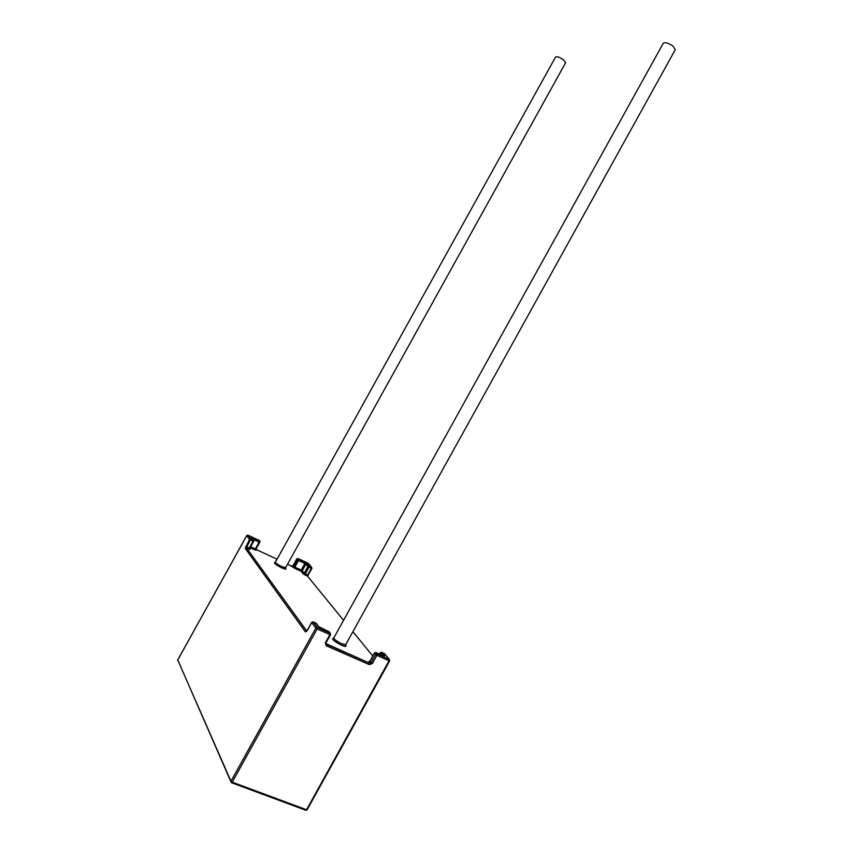 <?xml version="1.0" encoding="UTF-8"?>
<svg xmlns="http://www.w3.org/2000/svg" width="853" height="853" viewBox="0 0 853 853"><rect width="100%" height="100%" fill="white"/><g stroke="black" fill="none" stroke-linecap="round" stroke-linejoin="round"><path stroke-width="1.28" d="M333.832 637.884L663.282 43.247C665.127 42.053 668.336 42.981 672.932 46.03L675.277 49.687L345.732 644.601L341.776 643.802C336.828 641.36 334.184 639.387 333.832 637.884L332.638 638.801C333.288 640.475 336.253 642.608 341.531 645.199L345.582 646.116L345.732 644.601M275.455 562.106L555.57 57.044C556.892 56.255 559.44 57.098 563.236 59.582L565.624 62.749L285.627 567.671L281.98 566.733C277.929 564.707 275.754 563.161 275.455 562.106L274.41 562.841C274.965 564.046 277.406 565.72 281.735 567.874C275.316 564.505 273.131 562.671 275.21 562.404M306.675 631.231L305.427 631.902L245.259 548.468L249.524 539.405L246.741 535.673L248.02 535.226L259.483 540.557L260.144 541.548L259.088 542.167L252.584 539.139M343.578 620.291L307.464 576.095L305.075 574.997L305.289 573.866L307.666 574.965L311.345 568.333L308.967 567.234L305.289 573.866L304.244 573.184L307.922 566.563L305.907 564.153L302.25 570.742L304.244 573.184L303.114 573.696L301.002 571.201L292.59 566.936L294.658 568.279L294.871 567.149L301.216 570.081L304.862 563.492L298.539 560.538L294.871 567.149L293.837 566.477L297.505 559.877L296.769 558.982L293.112 565.582L293.837 566.477L292.718 566.978L287.621 564.078M292.59 566.936L291.747 565.976M277.065 559.195L255.868 549.396M255.868 549.577L256.316 550.174L255.122 550.004L250.185 547.733L255.122 550.004M306.803 631.081L246.56 548.01L250.27 549.332M325.889 643.557L369.594 663.186L368.517 661.832L370.01 661.235L371.098 662.589L375.576 654.507L374.478 653.174L370.117 661.054M369.328 661.619L368.517 661.832M372.761 656.01L352.886 631.678M302.986 573.653L305.075 574.997L301.13 571.254L294.648 568.258M345.614 644.889C346.979 646.766 345.636 646.883 341.563 645.241C333.704 641.093 331.06 638.726 333.651 638.14M285.499 568.034C286.715 569.527 285.467 569.484 281.757 567.895L285.563 568.94L285.627 567.671M249.044 549.161L253.693 541.41L253.064 541.239L253.33 540.12L250.846 538.968L246.816 546.869L249.3 548.01L253.064 541.239L249.524 539.405L250.654 538.883L247.86 535.162L246.709 535.599L177.744 660.019L230.971 781.241L315.855 628.075L317.167 628.938L232.24 782.18L306.568 809.742L389.053 660.755L376.877 655.371L372.398 663.453L369.392 664.647L326.166 645.732L325.356 642.821L329.919 634.589L317.167 628.938L317.412 627.477L330.154 633.129L329.162 631.828L318.745 626.646L316.175 623.244L313.254 621.944L317.412 627.477L315.855 628.075L311.708 622.541L307.176 630.719L305.427 631.902M305.992 810.318L307.251 809.753L305.726 810.211L231.728 782.766M311.814 568.503L307.464 576.095L305.065 574.975M307.698 576.393L308.146 575.125M260.133 541.431L252.776 537.987L251.571 537.795L253.309 540.098L250.825 538.947L247.871 535.183M253.618 541.431L249.908 548.106L250.046 549.417L246.538 547.989L246.816 546.869L245.771 546.187M250.739 546.741L255.367 548.874L259.088 542.167M259.984 541.719L255.985 549.044L255.367 548.874L255.1 549.982L256.092 550.27L255.985 549.044L260.144 541.548M307.89 576.628L307.464 576.095L311.91 568.493L311.548 567.202L308.264 563.311L298.017 558.534L305.075 562.362L304.862 563.492L305.907 564.153L307.016 563.641L309.031 566.051L307.922 566.563L308.967 567.234L309.031 566.051L311.548 567.202L311.345 568.333L311.91 568.493L311.558 567.224L309.191 566.125L305.075 562.362M383.455 655.904L375.97 652.588L377.069 653.91L389.235 659.305L384.404 653.579L381.632 652.342L384.575 655.85L383.242 655.808M382.165 655.339L380.161 652.929L379.489 654.144M252.04 538.414L251.571 537.795M252.776 537.987L252.541 539.085M253.672 541.335L253.309 540.098L253.672 541.335M306.728 631.177L246.56 548.01L245.259 548.468M255.911 549.065L256.316 550.174M311.825 622.37L313.051 621.88L311.665 622.402L306.792 631.252M326.006 642.81L330.612 634.728L330.186 633.171L330.612 634.728L329.919 634.589L330.186 633.171L317.209 627.413L313.019 621.88M230.843 781.593L177.744 659.913L246.794 535.588M297.505 559.877L298.763 559.44L298.539 560.538L297.505 559.877M293.112 565.582L291.993 566.083L293.112 565.582M293.176 565.475L296.737 558.907L297.868 558.48L307.155 563.694M177.627 660.51L177.829 659.859M325.921 642.991L326.432 644.303L325.356 642.821M296.833 558.886L297.868 558.48M372.398 663.453L371.098 662.589L369.626 663.229L326.432 644.303L326.166 645.732M230.971 781.241L231.28 782.585L232.24 782.18L230.971 781.241M374.595 652.993L375.8 652.534L374.414 653.025L369.957 661.075L368.656 661.789L369.744 663.239L369.392 664.647M301.216 570.081L300.992 571.179L302.25 570.742L301.216 570.081M375.683 652.513L376.898 653.856L375.576 654.507L376.877 655.371L376.898 653.856L389.267 659.348L389.053 660.755L389.672 660.883L389.235 659.305L389.672 660.883L307.219 809.529M383.562 655.946L384.575 655.85M380.278 652.748L381.344 652.268M252.019 538.392L251.806 537.721L252.797 538.008L260.154 541.442M231.696 782.787L305.726 810.211M379.361 654.091L381.472 652.289L384.415 655.797L383.807 656.042"/></g></svg>

